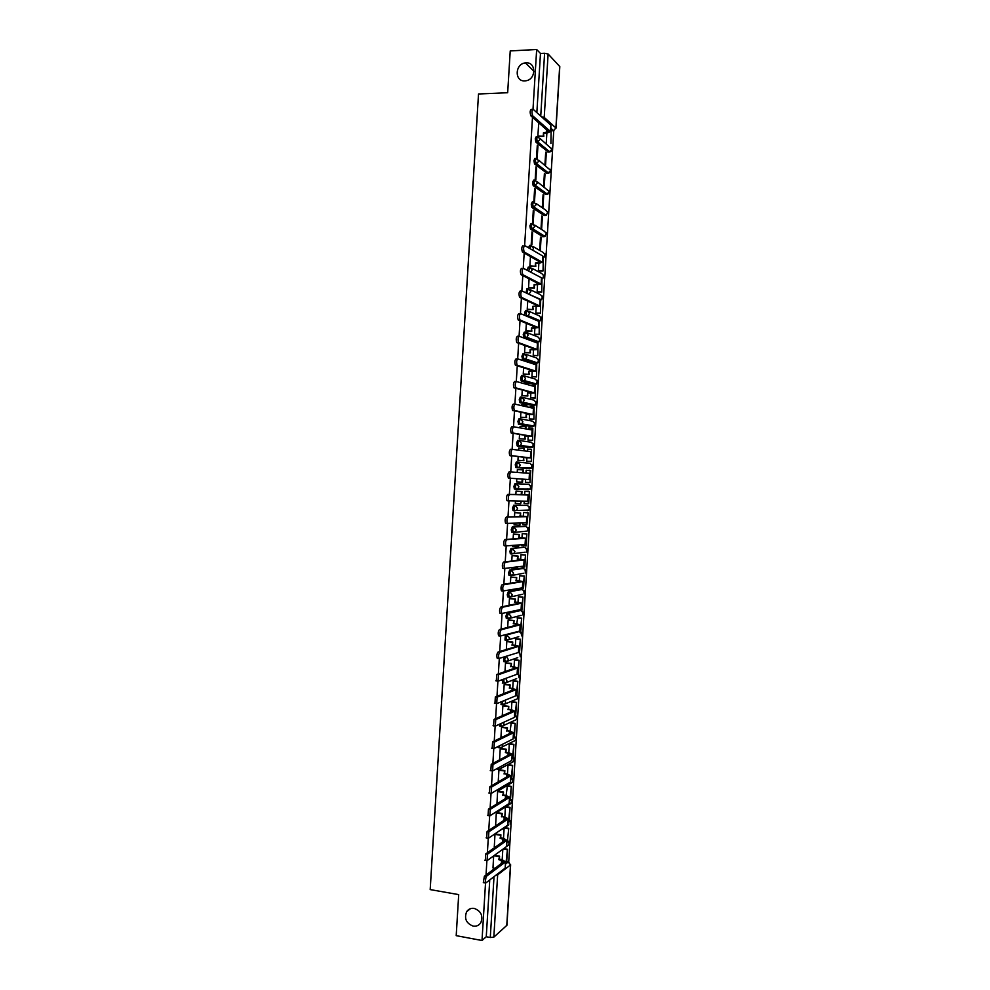 <?xml version="1.0" encoding="UTF-8"?>
<svg xmlns="http://www.w3.org/2000/svg" width="990" height="990" viewBox="0 0 990 990"><rect width="100%" height="100%" fill="white"/><g stroke="black" fill="none" stroke-linecap="round" stroke-linejoin="round"><path stroke-width="1.49" d="M474.222 908.399C481.115 911.085 483.306 915.861 480.806 922.717C478.974 925.452 476.425 926.578 473.133 926.108C466.216 923.348 464.05 918.534 466.661 911.679C468.48 909.043 471.005 907.954 474.222 908.399M525.999 62.853C536.432 61.863 536.221 79.645 525.789 80.796L524.898 80.883C514.317 81.824 514.85 63.744 525.43 62.902L525.999 62.853M500.68 702.034L501.608 704.67M502.116 679.722L502.97 683.149M503.638 657.385L503.65 661.543L505.234 661.852M505.333 634.998L504.974 640.01L506.583 640.307M519.812 610.261L507.041 613.119L505.952 616.102L506.311 618.465L507.932 618.762M521.074 589.285L508.353 591.562L507.276 594.507L507.647 596.908L509.293 597.218M522.336 568.297L509.677 570.005L508.6 572.901L508.984 575.351L510.642 575.648M523.599 547.297L511.001 548.423L509.924 551.282L510.32 553.769L512.003 554.066M524.861 526.296L512.337 526.841L511.248 529.662L511.657 532.187L513.352 532.484M513.662 505.246L512.585 508.019L512.993 510.605L514.713 510.889L514.02 508.13L515.097 505.346L527.497 505.383L513.662 505.246L515.097 505.346L517.547 508.303L516.693 510.184L514.763 510.889M514.986 483.652L513.909 486.375L514.342 488.998L516.087 489.283L515.357 486.474L516.421 483.739L528.796 484.345L514.986 483.652L516.421 483.739L518.884 486.672L517.968 488.602L516.087 489.283M517.758 462.12L516.31 462.033L515.245 464.731L515.976 467.577L517.411 467.664L516.681 464.805L517.758 462.12L520.208 465.04L519.255 467.02L517.411 467.664L529.761 468.703L531.556 468.072L532.484 466.154L530.083 463.308L517.943 462.132M519.032 440.488L517.634 440.414L516.57 443.062L517.3 445.958L518.735 446.032L518.018 443.136L519.082 440.488L521.532 443.396L520.53 445.426L518.735 446.032L531.048 447.653L532.793 447.059L533.783 445.092L531.382 442.258L519.54 440.55M520.332 418.844L518.97 418.782L517.906 421.381L518.624 424.326L520.072 424.388L519.342 421.455L520.406 418.844L522.869 421.74L521.804 423.819L520.072 424.388L532.348 426.603L534.043 426.046L535.083 424.017L532.682 421.196L521.111 418.98M521.631 397.188L520.294 397.139L519.23 399.7L519.96 402.683L521.396 402.744L520.678 399.762L521.742 397.188L524.205 400.071L523.067 402.212L521.396 402.744L533.647 405.541L535.281 405.021L536.382 402.942L533.981 400.133L522.683 397.423M522.93 375.532L521.619 375.482L520.567 378.007L521.284 381.039L522.732 381.088L522.015 378.056L523.067 375.532L525.529 378.403L524.341 380.581L522.732 381.088L534.947 384.466L536.518 383.984L537.681 381.855L535.268 379.059L524.242 375.866M524.23 353.851L522.955 353.814L521.891 356.301L522.609 359.37L524.057 359.42L523.339 356.338L524.403 353.863L526.866 356.709L525.603 358.962L524.057 359.42L536.234 363.38L537.743 362.934L538.981 360.744L536.568 357.972L525.777 354.321M525.529 332.17L524.279 332.145L523.227 334.583L523.945 337.701L525.393 337.739L524.675 334.62L525.727 332.182L528.202 335.016L526.866 337.318L525.393 337.739L537.533 342.28L538.968 341.872L540.28 339.644L537.867 336.872L527.299 332.776M526.829 310.476L525.616 310.464L524.564 312.865L524.836 315.426M528.128 288.783L526.952 288.771L525.962 292.854M529.44 267.065L528.276 267.065L527.225 270.32M530.739 245.347L529.613 245.347L528.561 247.797M532.051 223.616L530.949 223.629L529.898 225.869L530.467 229.074L532.063 229.185L531.358 225.856L532.397 223.616L534.872 226.388L532.063 229.185L544.042 236.672L546.777 233.949L544.364 231.252L534.625 225.039M533.363 201.886L532.286 201.898L531.234 204.088L531.816 207.356L533.387 207.454L532.694 204.064L533.734 201.873L536.209 204.633L533.387 207.454L545.341 215.523L548.089 212.788L545.676 210.103L536.036 203.457M534.662 180.131L533.622 180.155L532.571 182.309L533.164 185.625L534.724 185.699L534.031 182.271L535.07 180.118L537.545 182.865L534.724 185.699L546.641 194.362L549.388 191.602L537.434 181.875M535.974 158.375L534.947 158.4L533.919 160.504L534.513 163.894L536.06 163.944L535.367 160.467L536.407 158.363L538.882 161.085L536.06 163.944L547.94 173.188L550.688 170.416L538.82 160.269M537.285 136.608L536.283 136.632L535.256 138.699L535.875 142.139L537.397 142.176L536.716 138.662L537.743 136.583L540.218 139.305L537.397 142.176L549.252 152.014L551.999 149.23L540.193 138.65M508.724 861.968L553.757 130.668M490.892 871.361L494.827 868.255M540.738 116.102L544.599 53.262L540.478 53.472L536.667 49.5L510.221 50.935L507.672 92.726L478.517 93.976L430.192 889.589L458.704 894.613L456.204 935.661L482.006 940.5L485.521 883.142M536.667 49.5L533.004 109.209M532.509 117.278L524.638 245.582M524.18 253.044L523.24 268.265M522.794 275.641L521.854 290.949M521.408 298.213L520.455 313.62M520.022 320.785L519.069 336.278M518.636 343.344L517.683 358.925M517.25 365.892L516.297 381.558M515.877 388.427L514.899 404.18M514.491 410.949L513.513 426.789M513.105 433.459L512.127 449.398M511.731 455.957L510.741 471.983M510.357 478.405L509.367 494.456M508.971 500.989L507.994 516.929M507.585 523.549L506.608 539.389M506.199 546.109L505.234 561.837M504.813 568.656L503.861 584.273M503.427 591.191L502.487 606.709M502.054 613.713L501.101 629.133M500.668 636.224L499.727 651.531M499.294 658.721L498.354 673.93M497.908 681.219L496.98 696.317M496.535 703.692L495.606 718.703M495.149 726.165L494.245 741.065M493.775 748.626L492.871 763.414M492.401 771.074L491.498 785.763M491.028 793.51L490.124 808.1M489.642 815.933L488.763 830.412M488.268 838.344L487.389 852.724M486.894 860.755L486.028 875.036M510.642 864.753L506.917 925.279L493.824 937.146L490.285 937.505L494.022 876.657M482.006 940.5L486.263 936.75L490.285 937.505M544.599 53.262L548.114 54.005L559.808 66.565L556.021 128.143M538.708 123.602L537.855 136.051L538.511 136.447M545.564 164.922L546.319 152.67L545.676 152.683M546.319 152.67L545.7 152.163L544.946 164.427M537.941 145.765L537.298 145.233L536.531 157.744L537.174 158.251L537.941 145.765L537.261 145.778M545.02 173.906L544.401 173.436L543.646 185.699L544.265 186.157L545.02 173.906L544.364 173.918M536.605 167.421L535.961 166.926L535.194 179.425L535.837 179.908L536.605 167.421L535.937 167.434M543.708 195.141L543.089 194.696L542.334 206.947L542.953 207.38L543.708 195.141L543.064 195.154M535.281 189.065L534.637 188.595L533.87 201.106L534.513 201.552L535.281 189.065L534.6 189.078M542.409 216.365L541.778 215.944L541.035 228.195L541.654 228.591L542.409 216.365L541.753 216.365M533.957 210.697L533.301 210.264L532.533 222.762L533.189 223.183L533.957 210.697L533.276 210.709M541.097 237.575L540.478 237.179L539.723 249.431L540.354 249.802L541.097 237.575L540.453 237.575M532.62 232.328L531.976 231.92L531.209 244.419L531.853 244.802L532.62 232.328L531.952 232.328M530.454 256.571L529.873 266.062L530.541 266.298M542.706 262.597L542.829 256.051L524.811 245.631C523.425 246.696 523.227 248.824 524.217 252.004L542.446 262.325L538.857 263.266L538.424 270.654L539.055 270.926M529.093 278.846L528.549 287.694L529.205 287.892M537.545 284.922L537.112 291.877L537.743 292.112M527.72 301.108L527.225 309.313L527.88 309.499M540.033 306.083L540.144 299.586L522.027 290.986C520.653 292.112 520.443 294.228 521.396 297.322L540.02 306.133L536.196 306.566L535.813 313.088L536.444 313.298M526.358 323.359L525.888 330.92L526.556 331.081M534.885 328.197L534.501 334.286L535.144 334.459M524.997 345.609L524.564 352.527L525.232 352.65M537.36 349.519L537.471 343.085L519.255 336.291C517.894 337.491 517.671 339.595 518.587 342.614L537.347 349.557L533.536 349.829L533.202 355.472L533.845 355.62M523.623 367.835L523.24 374.121L523.908 374.22M532.224 371.436L531.902 376.646L532.533 376.769M522.262 390.06L521.916 395.703L522.584 395.777M534.687 392.919L535.07 386.682L516.471 381.558C515.122 382.808 514.887 384.912 515.765 387.857L534.687 392.943L530.875 393.042L530.603 397.819L531.234 397.906M521.73 404.91L521.309 405.554M520.901 412.273L520.591 417.273L521.26 417.322M529.563 414.637L529.291 418.98L529.935 419.03M529.365 428.026L528.66 429.351M520.567 426.492L519.936 427.853M519.54 434.474L519.267 438.83L519.936 438.855M532.014 436.281L532.397 430.044L513.699 426.777C512.362 428.101 512.115 430.192 512.968 433.063L532.014 436.293L528.215 436.219L527.992 440.129L528.635 440.154M527.447 449.064L528.091 449.151L527.311 451.217M518.711 447.95L519.379 448.037L518.698 448L518.574 450.141M518.166 456.662L517.943 460.387L518.611 460.375M526.903 457.801L526.692 461.266L527.336 461.266M526.779 470.312L530.764 470.559L530.021 482.613L530.207 470.51M526.791 470.262L526.148 470.2L525.975 473.071M518.055 469.607L517.386 469.52L517.201 472.416M518.055 469.557L517.386 469.507M516.619 481.932L517.287 481.969L516.619 481.92L516.805 478.838M525.393 482.39L526.037 482.427L525.393 482.39L525.579 479.37M525.492 491.424L524.849 491.337L524.638 494.703L521.804 494.517L521.99 491.473L516.062 491.089L521.99 491.473M516.731 491.139L516.062 491.04L515.84 494.616M515.443 501.101L515.295 503.464L520.666 503.762L520.827 501.163M524.242 501.2L524.094 503.514L524.737 503.514L524.094 503.477M524.193 512.511L523.549 512.449L523.314 516.248M515.406 512.634L514.738 512.572L514.478 516.78M514.07 523.364L514.577 524.96M522.893 523.029L522.794 524.626L526.866 524.849L528.165 512.783L523.549 512.461M522.893 533.585L522.25 533.561L521.99 537.78L519.156 537.558L519.342 534.526L513.488 534.08M514.082 534.13L513.414 534.093L513.117 538.931M512.709 545.601L513.067 546.455M521.557 544.846L521.99 545.688M521.594 554.648L520.95 554.66L520.666 559.313L517.844 559.078L518.03 556.046L512.313 555.576M512.771 555.613L512.102 555.6L511.756 561.07M520.307 575.71L519.651 575.747L519.342 580.821L516.52 580.573L516.706 577.541L511.075 577.046M511.446 577.083L510.778 577.096L510.407 583.197M519.007 596.76L518.352 596.822L518.018 602.328L515.196 602.068L515.382 599.037L509.813 598.517M510.135 598.542L509.454 598.579L509.046 605.311M517.708 617.797L516.693 623.836M508.811 620L508.142 620.062L507.684 627.425M516.421 638.822L515.765 638.946L515.369 645.319L512.56 645.022L512.746 641.99L507.239 641.409M507.499 641.433L506.818 641.532L506.323 649.527M515.122 659.847L514.466 659.996L514.058 666.79L511.236 666.48L511.422 663.449L505.94 662.842M506.175 662.867L505.506 662.991L504.974 671.616M513.835 680.86L513.179 681.046L512.733 688.26M504.863 684.288L504.182 684.437L503.613 693.693M512.548 701.861L511.88 702.071L511.409 709.719L508.6 709.372L508.786 706.353L503.341 705.684M503.551 705.709L502.871 705.882L502.264 715.758M511.248 722.849L510.098 731.165L507.276 730.806L507.462 727.786L502.029 727.081M502.239 727.106L501.546 727.304L500.903 737.81M509.961 743.837L509.293 744.109L508.773 752.61M500.915 748.502L500.235 748.725L499.554 759.862M508.674 764.812L508.006 765.109L507.462 774.032L504.653 773.635L504.838 770.616L499.418 769.861M499.604 769.886L498.923 770.133L498.205 781.89M507.375 785.775L506.138 795.453L503.328 795.044L503.514 792.025L498.118 791.233M498.292 791.258L497.611 791.542L496.943 803.818M496.98 812.617L496.299 812.926L495.619 825.202M495.668 833.976L494.975 834.31L494.307 846.586M497.549 769.168L498.428 769.292L498.106 767.98M498.898 747.673L499.752 747.784L499.43 745.817M500.247 726.177L501.089 726.276L500.804 723.628M530.405 467.973L529.761 468.703L515.976 467.577M529.687 447.591L517.3 445.958M531.011 426.542L518.624 424.326M532.335 405.479L519.96 402.683M533.659 384.417L521.284 381.039M534.984 363.342L522.609 359.37M536.308 342.255L523.945 337.701M542.941 236.684L530.603 229.197M544.265 215.535L531.939 207.467M545.589 194.374L533.276 185.724M546.913 173.213L534.612 163.981M548.237 152.039L535.949 142.214M493.651 855.892L492.983 867.945M504.801 827.665L508.749 828.284L507.437 840.659L508.749 828.284M550.749 131.917L550.886 125.198L533.177 109.308C531.766 110.187 531.605 112.34 532.694 115.793L550.49 131.497L546.864 133.143L546.257 143.154M498.019 746.534L498.317 747.599M499.319 724.309L499.653 726.103M527.051 489.654L527.67 488.973M528.487 468.592L529.007 467.862M529.885 447.505L530.343 446.738M531.259 426.405L531.667 425.613M532.608 405.306L532.991 404.489M533.957 384.194L534.315 383.365M535.293 363.07L535.627 362.241M536.63 341.946L536.939 341.117M537.966 320.81L538.251 319.993M543.275 236.202L543.485 235.484M544.599 215.028L544.785 214.36M545.923 193.842L546.084 193.223M486.263 936.75L489.753 879.937M540.478 53.472L536.852 112.612M505.42 807.085L504.826 816.861L502.017 816.428L502.202 813.421L496.807 812.592M504.133 828.123L503.502 838.258L500.705 837.812L500.891 834.805L495.507 833.951M502.833 849.259L502.19 859.654L499.393 859.184L499.579 856.177L494.431 855.335M537.867 135.989L543.832 136.286L543.473 132.747L548.93 131.905L530.9 115.855C529.798 112.415 529.959 110.249 531.382 109.383M543.275 135.816L543.473 132.747M538.622 123.602L539.661 123.564M550.898 143.5L551.121 130.89L550.898 143.5M546.864 133.143L544.017 133.229M543.832 136.286L538.337 136.459M529.885 265.988L535.837 266.31L535.466 262.956L540.899 262.548L522.423 252.004C521.433 248.824 521.631 246.696 523.029 245.631M535.281 266.013L535.466 262.956M543.052 270.951L543.263 258.538L543.052 270.951L538.919 270.926M538.424 270.641L542.52 270.654M538.857 263.266L536.023 263.266M535.837 266.31L530.318 266.285M528.549 287.62L534.501 287.954L534.13 284.613L539.562 284.291L521.025 274.663C520.047 271.52 520.257 269.404 521.631 268.302M541.369 284.34L541.493 277.819L523.425 268.315C522.039 269.416 521.841 271.532 522.807 274.675L541.097 284.105L534.699 284.897M533.944 287.669L534.13 284.613M541.753 292.161L541.951 279.774L541.753 292.161L537.595 292.112M537.112 291.852L541.208 291.889M534.501 287.954L528.969 287.892M527.225 309.239L533.177 309.573L532.806 306.269L538.214 306.021L519.614 297.309C518.661 294.203 518.871 292.099 520.245 290.961M532.608 309.326L532.806 306.269M540.441 313.36L540.651 301.01L540.441 313.36L536.283 313.286M535.813 313.05L539.896 313.125M536.196 306.566L533.363 306.529M533.177 309.573L527.62 309.486M525.9 330.858L531.853 331.192L531.469 327.913L536.889 327.739L518.203 319.943C517.263 316.887 517.485 314.771 518.859 313.62L520.369 313.644M538.696 327.801L538.808 321.342L520.641 313.644C519.267 314.808 519.057 316.911 519.985 319.98L538.424 327.616L532.038 328.148M531.284 330.969L531.469 327.913M539.142 334.546L539.34 322.233L539.142 334.546L534.947 334.459M534.501 334.249L538.597 334.335M531.853 331.192L526.272 331.068M524.576 352.452L530.516 352.799L530.145 349.557L535.553 349.445L516.805 342.565C515.877 339.545 516.099 337.442 517.473 336.254L519.007 336.291M529.959 352.601L530.145 349.557M529.848 340.238L530.714 340.263M537.83 355.732L538.028 343.443L537.83 355.732L533.622 355.608M533.202 355.422L537.285 355.546M533.536 349.829L530.702 349.755M530.516 352.799L524.923 352.65M523.24 374.047L529.192 374.393L528.808 371.176L534.216 371.139L515.394 365.186C514.491 362.204 514.713 360.1 516.087 358.875L517.659 358.925M536.023 371.225L536.135 364.815L517.869 358.925C516.508 360.15 516.273 362.253 517.176 365.236L535.751 371.077L529.378 371.349M528.623 374.22L528.808 371.176M529.341 362.625L529.947 362.068L529.91 362.81M526.816 361.82L529.378 361.894M536.531 376.905L536.729 364.642L536.531 376.905L532.274 376.757M531.902 376.596L535.986 376.745M535.503 364.605L536.729 364.642M529.192 374.393L523.549 374.208M521.916 395.629L527.868 395.975L527.484 392.795L532.88 392.832L513.996 387.795C513.105 384.85 513.34 382.746 514.689 381.496L516.31 381.546M527.299 395.839L527.484 392.795M527.979 384.689L528.623 383.662L528.549 384.838M523.005 383.328L528.054 383.514M535.231 398.067L535.429 385.84L535.231 398.067L530.9 397.893M530.603 397.77L534.687 397.93M531.754 385.704L535.429 385.84M530.875 393.042L528.054 392.931M527.868 395.975L522.151 395.753M520.591 417.198L526.544 417.557L526.16 414.402L531.543 414.513L512.585 410.392C511.719 407.484 511.954 405.393 513.303 404.106L514.961 404.168M533.35 414.6L533.734 408.363L515.085 404.168C513.736 405.467 513.501 407.558 514.367 410.466L533.078 414.513L526.73 414.513M525.962 417.446L526.16 414.402M526.63 406.729L526.73 405.12L527.2 406.853M521.346 404.898L526.73 405.12M533.932 419.216L534.117 407.026L533.932 419.216L529.489 419.018M529.304 418.918L533.375 419.104M530.046 406.853L534.117 407.026M526.544 417.557L520.703 417.297M519.267 438.768L525.207 439.127L524.824 435.996L530.207 436.182L511.187 432.976C510.333 430.106 510.58 428.014 511.917 426.69L513.612 426.777M524.638 439.04L524.824 435.996M525.269 428.769L525.975 426.814L525.839 428.868M520.022 426.467L525.393 426.715M532.62 440.352L532.818 428.2L532.62 440.352L527.992 440.117M528.004 440.067L532.076 440.278M528.747 428.002L532.818 428.2M528.215 436.219L525.405 436.083M525.207 439.127L519.267 438.818M517.943 460.313L523.883 460.672L523.5 457.578L528.883 457.838L509.788 455.549C508.947 452.715 509.194 450.623 510.543 449.274L512.263 449.373M530.677 457.937L531.061 451.7L512.313 449.373C510.976 450.722 510.729 452.814 511.558 455.647L530.405 457.9L524.069 457.64M523.314 460.622L523.5 457.578M523.92 450.796L524.069 448.309L524.49 450.871M518.698 448.025L524.069 448.309M531.321 461.489L531.519 449.361L531.321 461.489L526.692 461.229L530.776 461.427M527.435 449.138L531.519 449.361M523.883 460.672L517.943 460.338M510.531 478.467L508.377 478.121C507.561 475.324 507.821 473.232 509.157 471.846L510.927 471.958C509.603 473.344 509.343 475.423 510.159 478.232L529.353 479.593L529.452 473.319L529.068 479.581M516.619 481.858L522.559 482.229L522.745 479.197M521.99 482.192L522.175 479.16M522.559 472.812L523.314 469.928L523.141 472.861M517.374 469.569L522.745 469.891M525.405 482.328L529.464 482.575M510.927 471.958L529.452 473.319M509.145 501.039L506.979 500.68C506.175 497.908 506.435 495.829 507.771 494.406L509.541 494.53C508.217 495.94 507.957 498.032 508.761 500.792L528.017 501.225L528.4 495L524.626 494.691M520.666 503.762L521.396 501.175M521.804 494.517L507.771 494.406M521.235 494.493L521.421 491.461M524.106 503.44L528.722 503.724L529.464 491.683L524.849 491.374M528.165 503.724L529.464 491.683M524.836 491.399L528.908 491.659M509.541 494.53L528.4 494.988M507.684 523.586L505.581 523.227C504.789 520.493 505.061 518.401 506.385 516.966L508.167 517.089C506.843 518.537 506.571 520.629 507.363 523.351L526.692 522.856L527.076 516.632M513.983 524.91L519.911 525.282L520.047 523.141M519.342 525.306L519.465 523.165M508.167 517.089L526.791 516.656L520.48 516.038L525.071 516.533L506.385 516.966M519.911 516.05L520.666 513.006L514.738 512.585M514.738 512.634L520.096 513.018M526.866 524.849L528.165 512.783M523.549 512.511L527.608 512.795M520.48 516.038L520.666 513.006M506.261 546.134L504.182 545.762C503.415 543.064 503.687 540.973 504.999 539.5L506.781 539.637C505.457 541.122 505.185 543.201 505.964 545.898L525.356 544.475L525.74 538.263L521.978 537.78M512.659 546.431L518.587 546.802L518.698 545.094M518.018 546.851L518.116 545.144M519.156 537.558L523.747 538.176L504.999 539.5M518.587 537.607L519.342 534.526M513.414 534.154L518.772 534.563M521.507 545.651L526.123 545.923L526.866 533.882L522.398 533.548M525.566 545.973L526.866 533.882M522.25 533.61L526.309 533.919M506.781 539.637L525.74 538.238M504.838 568.668L502.784 568.285C502.029 565.624 502.314 563.533 503.625 562.023L505.395 562.172C504.083 563.681 503.811 565.773 504.566 568.433L524.032 566.082L524.415 559.87L520.653 559.313M511.335 567.926L517.275 568.31L517.349 567.035M516.693 568.384L516.768 567.121M517.844 559.078L522.411 559.808L503.625 562.023M517.263 559.14L518.03 556.046M512.09 555.662L517.448 556.108M520.208 566.738L524.824 567.01L525.566 554.982L521.235 554.623M524.267 567.084L525.566 554.982M520.95 554.709L525.009 555.043M505.395 562.172L524.415 559.845M503.427 591.179L501.398 590.807C500.655 588.171 500.928 586.092 502.239 584.546L504.009 584.706C502.71 586.253 502.425 588.332 503.168 590.968L522.411 587.825L523.079 581.476M512.325 589.632L515.369 589.916L516 588.976M515.369 589.916L515.419 589.075M516.52 580.573L521.087 581.427L502.239 584.546M515.939 580.672L516.706 577.541M510.766 577.158L516.124 577.628M521.26 588.023L523.537 588.085L524.267 576.056L520.022 575.685M522.968 588.184L524.267 576.056M519.651 575.784L523.71 576.143M504.009 584.706L522.794 581.588L519.329 580.821M502.004 613.689L500 613.317C499.269 610.706 499.554 608.627 500.866 607.056L502.635 607.216C501.336 608.8 501.039 610.88 501.769 613.491L521.074 609.444L521.755 603.083M512.845 611.313L514.652 610.892M515.196 602.068L519.75 603.046L500.866 607.056M514.614 602.192L515.382 599.037M509.454 598.653L514.8 599.148M521.371 609.246L522.237 609.147L522.98 597.131L518.772 596.735M521.668 609.271L522.98 597.131M518.352 596.859L522.411 597.242M502.635 607.216L521.458 603.207L518.005 602.328M500.594 636.186L498.601 635.815C497.896 633.241 498.18 631.15 499.48 629.553L501.249 629.727C499.95 631.335 499.665 633.427 500.371 635.988L519.75 631.051L520.418 624.665M501.249 629.727L520.134 624.814L516.681 623.824L513.29 623.7L518.426 624.64L499.48 629.553M513.29 623.7L514.058 620.52L508.526 619.963M508.13 620.136L513.476 620.668M520.072 630.321L520.938 630.197L521.681 618.193L517.523 617.785M520.381 630.358L521.681 618.193M517.065 617.933L521.111 618.329M513.872 623.552L514.058 620.52M497.71 658.511L497.215 658.301C496.51 655.751 496.807 653.672 498.106 652.039L499.876 652.224C498.576 653.858 498.279 655.949 498.985 658.499L518.711 652.41L519.094 646.247L515.357 645.319M512.56 645.022L517.102 646.235L498.106 652.039M511.966 645.195L512.746 641.99M506.818 641.594L512.152 642.163M518.772 651.395L519.639 651.247L520.381 639.243L516.248 638.81M519.082 651.432L520.381 639.243M515.765 638.983L519.812 639.404M499.876 652.224L519.094 646.198M496.324 680.984L496.72 674.512L498.49 674.71L498.094 681.194L517.089 674.24L517.77 667.804M511.236 666.48L515.765 667.817L496.72 674.512M510.642 666.678L511.422 663.449M505.494 663.053L510.84 663.659M517.485 672.457L518.352 672.284L519.094 660.28L514.973 659.835M517.782 672.495L519.094 660.28M514.466 660.033L518.525 660.479M498.49 674.71L517.473 668.015L514.033 666.79M494.95 703.445L495.346 696.972L497.116 697.183L496.72 703.667L515.765 695.822L516.433 689.362M497.116 697.183L516.149 689.597L509.912 687.926L514.441 689.387L495.346 696.972M509.33 688.161L510.098 684.907L504.64 684.263M504.182 684.511L509.516 685.13M516.186 693.507L517.052 693.309L517.795 681.318L513.699 680.848M516.483 693.545L517.795 681.318M513.179 681.071L517.226 681.541M509.912 687.926L510.098 684.907M493.577 725.893L493.973 719.421L495.73 719.643L495.334 726.128L514.441 717.379L515.109 710.907M508.6 709.372L513.117 710.956L493.973 719.421M508.006 709.632L508.786 706.353M502.858 705.944L508.192 706.6M514.887 714.557L515.765 714.335L516.495 702.343L512.424 701.848M515.196 714.594L516.495 702.343M511.88 702.096L515.926 702.578M495.73 719.643L514.812 711.166L511.397 709.719M492.203 748.341L492.599 741.869L494.357 742.104L493.961 748.576L513.105 738.948L513.785 732.452M507.276 730.806L511.793 732.501L492.599 741.869M506.694 731.09L507.462 727.786M501.546 727.378L506.88 728.058M513.6 735.582L514.466 735.335L515.208 723.356L511.137 722.836M513.897 735.62L515.208 723.356M510.593 723.108L514.639 723.628M494.357 742.104L513.488 732.724L510.073 731.165M490.817 770.765L491.226 764.292L492.983 764.54L492.587 771.012L511.781 760.493L512.461 753.972M492.983 764.54L512.164 754.281L508.761 752.61L505.37 752.536L510.469 754.046L491.226 764.292M505.37 752.536L506.15 749.207L500.73 748.477M500.235 748.799L505.556 749.517M512.3 756.607L513.179 756.335L513.909 744.356L509.862 743.824M512.597 756.645L513.909 744.356M509.293 744.121L513.34 744.653M505.964 752.227L506.15 749.207M489.444 793.176L489.84 786.716L491.609 786.976L491.213 793.435L510.456 782.026L511.137 775.492M504.653 773.635L509.145 775.578L489.84 786.716M504.059 773.982L504.838 770.616M498.923 770.208L504.244 770.95M511.013 777.62L511.88 777.323L512.622 765.357L508.575 764.8M511.31 777.67L512.622 765.357M508.006 765.109L512.04 765.678M491.609 786.976L510.84 775.813L507.437 774.032M488.07 815.587L488.466 809.127L490.236 809.387L489.84 815.859L509.132 803.558L509.813 797M503.328 795.044L507.821 797.099L488.466 809.127M502.734 795.403L503.514 792.025M497.599 791.604L502.92 792.384M509.714 798.621L510.593 798.311L511.323 786.345L507.288 785.763M510.011 798.67L511.323 786.345M506.719 786.11L510.753 786.691M490.236 809.387L509.516 797.346L506.125 795.453M486.696 837.986L487.092 831.526L488.862 831.798L488.454 838.258L507.808 825.078L508.489 818.495M495.545 825.19L496.398 825.326M502.017 816.428L506.496 818.619L487.092 831.526M501.423 816.824L502.202 813.421M496.287 813L501.608 813.805M508.427 819.621L509.305 819.274L510.036 807.32L506.014 806.714M508.724 819.671L510.036 807.32M505.432 807.085L509.466 807.692M488.862 831.798L508.192 818.879L504.813 816.861M485.323 860.372L485.719 853.912L487.476 854.197L487.08 860.657L506.484 846.586L507.165 839.99M494.233 846.574L495.73 846.809M500.705 837.812L500.099 838.233L505.172 840.114L485.719 853.912M500.099 838.233L500.891 834.805M494.975 834.372L500.284 835.213M507.499 845.881L509.244 843.653L507.437 840.659M504.219 828.061L508.167 828.679M487.476 854.197L506.868 840.386L503.489 838.258M483.962 882.746L483.33 882.635L484.358 876.286L486.102 876.583L485.088 882.932L485.706 883.043L505.16 868.094L505.853 861.461M492.921 867.933L494.988 868.279M499.393 859.184L498.787 859.629L503.848 861.609L484.358 876.286M498.787 859.629L499.579 856.177M493.824 855.768L498.972 856.622M505.841 861.585L506.719 861.189L507.462 849.247L503.7 848.628M506.138 861.634L507.462 849.247M503.118 849.061L506.88 849.668M486.102 876.583L505.543 861.882L502.178 859.654M503.044 704.843L502.239 701.39M516.656 678.62L504.17 683.409L503.737 679.128M517.745 657.645L505.482 661.877L504.739 659.414L505.37 656.828M518.772 636.669L506.806 640.332L506.063 637.832L507.152 634.813L519.973 631.385M506.311 634.726L509.59 637.845L508.959 639.466L504.974 640.01M521.148 615.322L508.13 618.787L507.387 616.238L508.476 613.255L521.235 610.409M507.041 613.119L508.476 613.255L510.914 616.275L510.246 617.933L506.311 618.465M522.485 594.285L509.454 597.23L508.712 594.631L509.8 591.698L522.497 589.421M508.353 591.562L509.8 591.698L512.238 594.705L511.545 596.401L507.647 596.908M523.809 573.235L510.778 575.66L510.036 573.024L511.125 570.129L523.76 568.421M509.677 570.005L511.125 570.129L513.562 573.123L512.832 574.856L508.984 575.351M525.133 552.185L511.756 553.893L511.372 551.405L512.449 548.547L523.512 547.297M511.001 548.423L512.449 548.547L514.899 551.529L514.119 553.311L510.32 553.769M526.457 531.135L513.426 532.484L512.696 529.761L513.773 526.952L526.272 526.408M512.337 526.841L513.773 526.952L516.223 529.922L515.406 531.754L511.657 532.187M526.012 312.889L527.064 310.489L529.526 313.31L528.115 315.674L526.717 316.045L526.012 312.889M527.583 293.622L527.348 291.147L528.4 288.783L530.863 291.592L528.858 294.228M528.747 271.124L529.737 267.077L532.199 269.874L530.826 272.213M530.021 248.638L531.061 245.347L533.536 248.131L532.608 250.136M505.717 863.688L508.588 861.931L510.493 864.951L497.661 874.851L493.824 937.146M506.249 861.548L508.118 861.857L510.493 864.951L506.756 925.576M550.811 130.816L553.138 130.742L550.935 128.787M548.114 54.005L544.215 117.402L555.897 127.933L559.697 66.268M497.636 790.862L496.856 790.094M498.985 769.366L501.163 768.438L501.559 766.099M500.334 747.871L502.462 746.967L502.734 744.158M501.683 726.363L503.762 725.484L503.848 722.23M518.933 631.274L522.138 634.305L521.507 635.877L521.173 631.991M519.639 610.248L521.037 610.385L523.425 613.317L522.769 614.939L522.547 611.077M520.926 589.273L522.324 589.396L524.712 592.329L524.032 593.975L523.92 590.164M522.213 568.285L523.623 568.409L526.012 571.317L525.294 573.012L525.282 569.238M524.799 526.296L526.21 526.395L528.598 529.279L527.806 531.061L527.992 527.348M529.093 489.035L528.462 489.741L516.223 489.283M529.638 447.579L531.048 447.653M530.937 426.542L532.422 426.603M532.236 405.479L533.759 405.541M533.523 384.417L535.083 384.466M534.823 363.33L536.407 363.38M536.122 342.255L537.743 342.28M538.424 321.168L526.296 316.045M528.796 311.244L539.166 315.773L541.58 318.52L540.193 320.81L541.307 317.159M530.281 289.699L540.466 294.649L542.879 297.396L541.419 299.735L542.631 296.072M531.741 268.154L541.765 273.525L544.178 276.26L542.631 278.66L543.943 274.972M533.189 246.597L543.064 252.401L545.478 255.111L543.844 257.561L545.267 253.861M542.619 236.684L544.389 236.647M543.918 215.535L545.713 215.486M545.218 194.387L547.049 194.325M546.529 173.225L548.373 173.151M547.829 152.052L549.697 151.965M541.728 278.933L542.631 278.66L541.74 278.19M539.067 321.181L540.193 320.81L528.115 315.674L525.925 315.884M527.769 510.085L527.163 510.766L529.056 510.073L529.898 508.254L527.497 505.383M518.401 673.769L518.983 677.754L519.552 676.257L517.448 673.324M515.555 699.584L517.721 698.68L518.265 697.207L516.186 694.275M508.427 819.633L508.6 819.794C510.642 820.698 511.137 822.108 510.11 824.039L510.531 822.752L508.414 819.745M507.313 840.634L507.325 840.659C509.343 841.562 509.85 842.985 508.835 844.903L495.99 854.197M543.003 257.796L543.844 257.561L543.04 257.103M540.404 300.057L541.419 299.735L528.771 294.178M528.462 489.741L530.306 489.085L531.185 487.204L528.796 484.345M526.643 548.299L526.544 552.049L527.299 550.304L524.91 547.408M519.787 652.88L520.245 656.816L520.839 655.281L518.723 652.361M503.65 661.543L507.66 660.986L508.266 659.402L506.41 656.494M502.314 683.075L506.36 682.494L506.942 680.947L505.754 678.385M502.846 704.929L505.061 703.989L505.618 702.479L504.863 700.301M514.416 720.534L516.446 719.594L516.966 718.158L514.85 715.201M501.522 726.437L516.446 719.594C517.535 717.985 517.25 716.624 515.604 715.51M513.278 741.461L515.184 740.495L515.679 739.097L513.562 736.127M500.197 747.933L515.184 740.495C516.26 738.825 515.926 737.439 514.181 736.362M512.139 762.374L514.392 760.023L512.275 757.041M498.886 769.428L513.921 761.397C514.986 759.639 514.602 758.253 512.771 757.226M510.989 783.276L513.105 780.949L510.989 777.954M497.562 790.899L499.863 789.909L500.321 788.04M509.838 804.152L511.818 801.851L509.702 798.856M496.25 812.369L498.564 811.367L499.01 810.018M508.674 825.029L497.611 832.033M553.62 130.68L555.897 127.933L553.608 130.68L550.972 128.329M495.842 875.259L497.661 874.851L497.574 873.923M543.77 118.825L544.215 117.402L541.456 116.746M532.769 115.88L530.974 115.941M546.505 129.566L546.319 132.66M550.886 125.198L550.49 131.497M524.415 252.178L522.621 252.178M538.424 261.038L538.3 262.956M542.829 256.051L542.446 262.325M523.017 274.861L521.235 274.849M537.075 282.917L536.964 284.637M541.493 277.819L541.097 284.105M521.631 297.52L519.849 297.495M535.726 304.772L535.639 306.318M540.144 299.586L539.76 305.861M520.245 320.178L518.451 320.141M534.39 326.626L534.303 327.975M538.808 321.342L538.424 327.616M518.847 342.825L517.065 342.775M533.041 348.48L532.966 349.631M537.471 343.085L537.087 349.346M517.461 365.459L515.679 365.409M531.692 370.31L531.642 371.262M536.135 364.815L535.751 371.077M516.075 388.08L514.293 388.018M530.355 392.139L530.306 392.894M534.798 386.533L534.414 392.795M514.689 410.689L512.907 410.615M533.462 408.251L533.078 414.513M513.303 433.298L511.521 433.212M532.125 429.945L531.741 436.206M511.917 455.883L510.135 455.784M530.788 451.638L530.405 457.9M528.128 495L527.732 501.249M526.791 516.656L526.408 522.906M525.455 538.312L525.071 544.55M520.072 559.375L520.022 560.093M524.118 559.956L523.735 566.193M518.748 580.92L518.686 581.823M522.794 581.588L522.411 587.825M517.423 602.452L517.349 603.554M521.458 603.207L521.074 609.444M516.099 623.972L516.013 625.272M520.134 624.814L519.75 631.051M514.775 645.492L514.689 646.977M518.797 646.421L518.413 652.645M513.451 667L513.352 668.671M517.473 668.015L517.089 674.24M512.127 688.495L512.016 690.352M516.149 689.597L515.765 695.822M510.815 709.979L510.679 712.033M514.812 711.166L514.441 717.379M509.491 731.449L509.355 733.689M513.488 732.724L513.105 738.948M508.167 752.92L508.019 755.345M512.164 754.281L511.781 760.493M506.843 774.378L506.682 776.989M510.84 775.813L510.456 782.026M505.531 795.824L505.358 798.633M509.516 797.346L509.132 803.558M504.207 817.257L504.021 820.252M508.192 818.879L507.808 825.078M502.895 838.679L502.697 841.871M506.868 840.386L506.484 846.586M501.571 860.1L501.373 863.478M505.543 861.882L505.16 868.094M535.875 142.139L538.003 142.077L549.834 151.928C551.789 151.334 552.457 150.072 551.851 148.141M534.513 163.894L536.778 163.82L548.646 173.077C550.527 172.433 551.158 171.183 550.539 169.315M533.164 185.625L535.553 185.551L547.445 194.213C549.264 193.533 549.858 192.27 549.215 190.464M531.816 207.356L534.328 207.269L546.245 215.35L547.903 211.613M530.467 229.074L533.09 228.962L545.044 236.462L546.579 232.737M523.735 337.541L526.866 337.318L538.968 341.872L539.983 338.221M522.386 359.209L525.603 358.962L537.743 362.934L538.659 359.283M521.049 380.865L524.341 380.581L536.518 383.984L537.335 380.346M519.701 402.509L523.067 402.212L535.281 405.021L536.011 401.383M518.364 424.141L521.804 423.819L534.043 426.046L534.687 422.408M517.015 445.772L520.53 445.426L532.793 447.059L533.35 443.421M515.679 467.391L531.556 468.072L532.014 464.421M514.342 488.998L530.306 489.085L530.677 485.409M512.993 510.605L529.056 510.073L529.341 506.385M500.977 704.583L505.061 703.989L517.721 698.68L517.003 694.646M495.978 790.614L499.863 789.909L512.647 782.286C513.711 780.454 513.278 779.056 511.335 778.066M495.545 812.221L498.564 811.367L511.385 803.162C512.436 801.257 511.941 799.833 509.912 798.918M525.43 62.902L533.994 71.33M466.661 911.679L470.448 908.672M530.9 115.855L532.694 115.793M522.423 252.004L524.217 252.004M521.025 274.663L522.807 274.675M519.614 297.309L521.396 297.322M518.203 319.943L519.985 319.98M516.805 342.565L518.587 342.614M515.394 365.186L517.176 365.236M513.996 387.795L515.765 387.857M512.585 410.392L514.367 410.466M511.187 432.976L512.968 433.063M509.788 455.549L511.558 455.647M508.377 478.121L510.159 478.232M506.979 500.68L508.761 500.792M505.581 523.227L507.363 523.351M504.182 545.762L505.964 545.898M502.784 568.285L504.566 568.433M501.398 590.807L503.168 590.968M500 613.317L501.769 613.491M498.601 635.815L500.371 635.988M497.215 658.301L498.985 658.499M495.817 680.774L497.586 680.984M494.431 703.246L496.2 703.457M493.045 725.707L494.802 725.93M491.646 748.155L493.416 748.39M490.26 770.591L492.03 770.839M488.874 793.015L490.632 793.275M487.488 815.438L489.246 815.711M486.102 837.849L487.86 838.122M484.716 860.248L486.474 860.533M483.33 882.635L485.088 882.932"/></g></svg>
